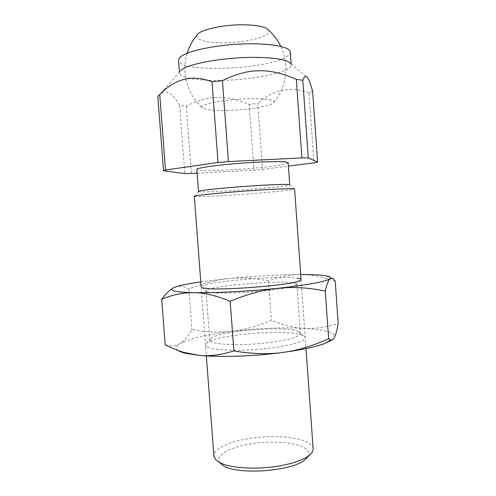 <?xml version="1.0" encoding="UTF-8"?>
<svg xmlns="http://www.w3.org/2000/svg" width="496" height="496" viewBox="0 0 496 496"><rect width="100%" height="100%" fill="white"/><g stroke="black" fill="none" stroke-linecap="round" stroke-linejoin="round"><path stroke-width="0.37" stroke-dasharray="2.48 1.86" d="M290.327 52.092C290.402 53.599 289.199 55.13 286.725 56.68C267.747 69.762 178.591 73.166 178.535 60.301M180.873 70.376L179.676 71.963L179.496 73.024C179.738 77.909 197.879 80.842 220.36 80.408C246.754 80.048 277.531 75.057 287.612 69.062C290.092 67.617 291.295 66.204 291.233 64.815L290.898 63.792L307.78 78.039M288.151 162.762C288.753 164.753 256.798 168.547 229.667 169.948C209.523 170.965 198.586 170.804 196.856 169.471M198.512 191.487L198.598 191.58C201.258 192.157 212.121 191.865 231.204 190.706C252.96 189.36 278.578 187.035 286.781 185.609L289.726 184.791M194.314 196.342L194.426 196.435C197.482 196.918 209.442 196.503 230.311 195.188C254.088 193.676 282.081 191.214 291.245 189.782L294.587 188.976M313.143 448.731C312.982 446.803 311.73 445.036 309.399 443.436C299.739 436.61 271.69 434.682 248.329 438.693C228.513 441.899 213.249 449.128 213.9 456.022M223.448 465.682L220.385 463.369C213.795 456.301 228.377 447.528 249.928 443.963C271.411 440.318 296.695 442.165 305.641 448.489C308.958 450.87 309.777 453.536 308.109 456.487M249.19 104.346L253.989 170.134L262.545 169.39L257.753 103.441L249.19 104.346C237.72 99.436 227.18 97.135 217.57 97.452C207.973 97.557 197.544 100.415 186.285 106.032L179.664 105.512C172.72 92.938 166.104 89.249 159.824 94.445L157.821 96.317M312.604 91.233L309.02 92.895L313.962 162.862M179.664 105.512L184.822 173.612M191.382 173.538L186.285 106.032M197.141 173.228L253.989 170.134M309.02 92.895C290.16 86.081 273.073 89.596 257.753 103.441M262.545 169.39L288.387 166.11M227.931 110.366C212.697 110.707 204.061 109.74 202.027 107.452C199.497 104.197 225.519 99.163 249.017 98.716C265.459 98.512 273.773 99.665 273.978 102.17C273.501 105.642 248.955 109.858 227.931 110.366M196.931 35.266C196.304 40.058 204.978 42.594 222.946 42.867C246.382 43.071 273.104 35.929 268.472 30.008M207.489 291.921L206.001 290.972C204.6 286.403 277.89 279.868 293.768 283.005C295.765 283.346 296.794 283.774 296.85 284.301L296.062 285.181C290.594 289.893 216.318 295.56 207.489 291.921M206.906 291.729L202.077 287.606C189.925 283.266 278.349 274.784 297.575 278.182M211.24 341.75L209.696 340.082L211.011 338.179C220.125 330.844 282.856 325.736 297.222 331.092L298.79 331.737L300.371 333.424C300.867 336.765 284.022 341.298 261.497 343.412C239.004 345.557 216.591 344.695 211.24 341.75M207.154 346.859C205.028 345.625 204.991 344.261 207.037 342.773C217.341 334.459 285.597 328.885 301.636 334.967L303.391 335.699C310.558 339.165 295.734 345.086 269.161 348.235C242.662 351.428 213.342 350.604 207.154 346.859M165.199 344.801C170.909 346.574 175.801 346.177 179.881 343.623C184.004 341.13 188.04 336.455 191.989 329.604C206.968 332.208 220.577 332.748 232.81 331.216C245.086 329.753 257.939 326.095 271.38 320.23C282.794 325.041 293.669 327.744 303.998 328.34C314.278 328.922 322.226 330.032 327.831 331.669C333.362 333.337 335.482 335.389 334.199 337.844L332.208 339.853M268.522 280.934C254.423 278.082 241.211 277.27 228.898 278.504C254.603 276.018 278.355 274.697 300.154 274.53C289.844 274.567 279.298 276.706 268.522 280.934L271.38 320.23M200.762 281.864L228.898 278.504C216.603 279.657 203.273 283.16 188.908 289.007C184.221 286.217 179.769 285.541 175.553 286.986M175.534 286.992L172.292 288.567M335.215 281.201C322.084 276.638 310.397 274.412 300.154 274.53L300.7 274.524M178.145 350.511C175.169 348.378 175.745 346.084 179.881 343.623C189.571 338.501 207.216 334.366 232.81 331.216C258.435 328.228 282.162 327.267 303.998 328.34C314.272 329.003 325.667 327.41 338.179 323.547M188.908 289.007L191.989 329.604M179.434 72.236L179.496 73.024M201.14 286.855L206.348 355.917M198.598 191.58L194.426 196.435M179.676 71.963L159.824 94.445M289.652 184.896L294.494 189.088M301.06 279.515L305.995 348.595M291.177 64.027L291.233 64.815M187.159 53.227C181.102 72.311 187.265 94.432 202.027 107.452M273.978 102.17C286.676 87.135 289.54 64.344 280.761 46.351M206.001 290.972L209.696 340.082M211.011 338.179L207.037 342.773M326.411 275.912L334.143 279.701M298.79 331.737L303.391 335.699M296.85 284.301L300.371 333.424M296.062 285.181L300.241 280.395"/><path stroke-width="0.74" d="M179.434 72.236L178.535 60.301L179.893 57.437C185.38 51.559 212.462 45.341 240.616 44.057C268.801 42.724 290.296 46.593 290.327 52.092L291.177 64.027M196.856 169.471C195.306 167.685 227.906 163.618 256.916 162.204C276.787 161.287 287.196 161.473 288.151 162.762L289.726 184.791C288.815 184.097 278.442 184.326 258.614 185.479C234.062 186.949 205.158 189.683 199.9 190.972L198.512 191.487L196.856 169.471M301.06 279.515L294.587 188.976C293.632 188.35 282.267 188.691 260.499 190.005C233.343 191.692 201.382 194.612 195.777 195.858L194.314 196.342L201.14 286.855M206.348 355.917L213.9 456.022L215.655 459.625L218.978 462.129C229.003 468.23 257.319 470.078 280.569 465.725C293.843 463.227 303.329 459.823 309.02 455.514C311.922 453.214 313.298 450.957 313.143 448.731L305.995 348.595M308.109 456.487L305.114 459.687C292.342 471.312 237.782 475.317 223.448 465.682L218.978 462.129M159.743 94.587L165.509 169.998L163.519 170.785L157.821 96.317L159.743 94.587C175.069 78.517 192.498 74.257 212.028 81.809L222.419 80.631C235.712 74.047 248 70.754 259.278 70.754C270.568 70.513 282.918 73.396 296.329 79.391L302.777 80.253L308.283 157.951L301.903 157.883L296.329 79.391M290.898 63.792C287.699 59.644 274.976 57.511 252.743 57.393C222.115 57.443 186.508 64.151 180.873 70.376M288.387 166.11L313.962 162.862L317.595 162.025L312.604 91.233C310.775 84.494 309.169 80.092 307.78 78.039C306.1 75.287 304.432 76.024 302.777 80.253M222.419 80.631L228.408 161.578L218.029 162.508L212.028 81.809M163.519 170.785L184.822 173.612L197.141 173.228M301.903 157.883L228.408 161.578M218.029 162.508L165.509 169.998M317.595 162.025L308.283 157.951M280.761 46.351C277.735 40.077 273.643 34.633 268.472 30.008C265.775 26.809 257.492 25.073 243.623 24.8C222.661 24.509 198.698 30.076 196.931 35.266C192.491 40.591 189.236 46.574 187.159 53.227M297.575 278.182C300.985 278.696 301.878 279.44 300.241 280.395C294.568 285.281 212.071 291.567 202.703 287.804L202.077 287.606M300.7 274.524C310.701 274.505 318.426 274.834 323.869 275.516L326.411 275.912C329.995 276.601 331.204 277.5 330.038 278.622C331.309 277.512 332.673 277.878 334.143 279.701L335.215 281.201L338.179 323.547C336.989 330.578 335.662 335.339 334.199 337.844C333.169 339.605 331.985 340.299 330.634 339.927L328.637 338.712C312.703 345.966 297.414 350.548 282.77 352.464C253.989 356.339 219.182 357.442 198.617 355.316L186.341 353.468C182.534 352.606 179.8 351.621 178.145 350.511M332.208 339.853L325.432 343.251C316.107 346.791 301.89 349.866 282.77 352.464C268.175 354.473 251.881 353.958 233.876 350.932C220.925 355 209.169 356.463 198.617 355.316L183.991 352.408C178.045 350.653 171.777 348.118 165.199 344.801L161.696 299.311C172.565 294.68 183.284 292.46 193.868 292.652C183.433 292.429 176.669 291.797 173.575 290.755C170.674 289.714 171.331 288.461 175.534 286.992L175.553 286.986C180.618 285.281 189.026 283.576 200.762 281.864M172.292 288.567C169.086 290.489 165.552 294.072 161.696 299.311M193.868 292.652C204.371 292.752 216.479 295.635 230.187 301.301C247.467 294.072 263.444 289.72 278.12 288.257C249.209 291.319 214.359 293.105 193.868 292.652M278.12 288.257C292.838 286.694 308.555 287.618 325.277 291.016C326.914 283.997 328.495 279.868 330.038 278.622C325.99 281.654 308.686 284.865 278.12 288.257M230.187 301.301L233.876 350.932M325.277 291.016L328.637 338.712M305.114 459.687L309.02 455.514M186.341 353.468L183.991 352.408M325.432 343.251L330.634 339.927"/></g></svg>
